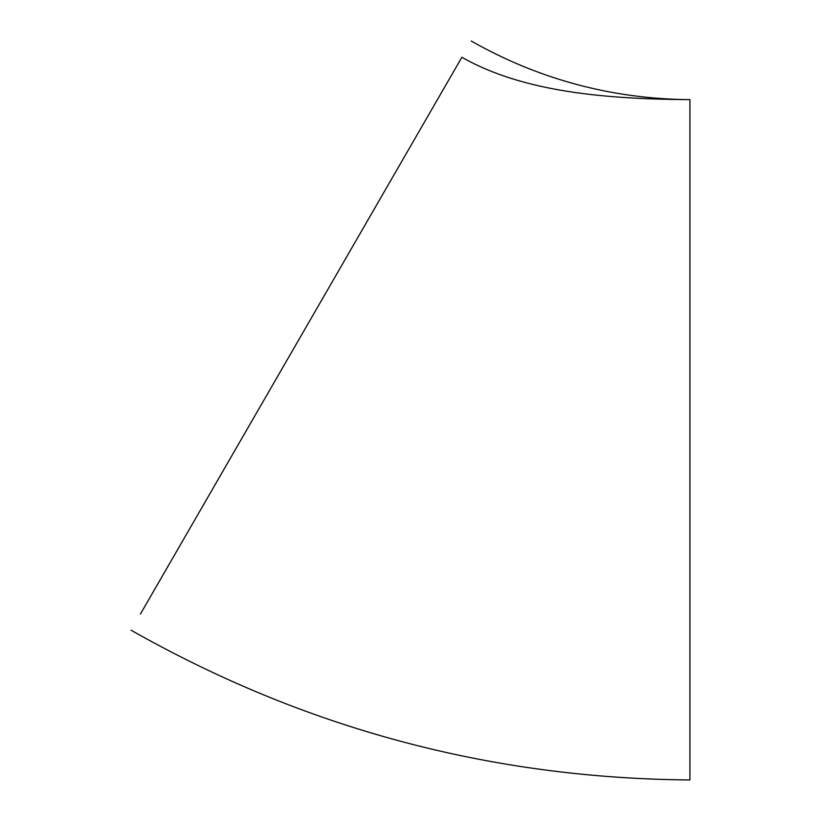 <?xml version="1.0" encoding="UTF-8"?>
<svg xmlns="http://www.w3.org/2000/svg" width="821" height="821" viewBox="0 0 821 821"><rect width="100%" height="100%" fill="white"/><g stroke="black" fill="none" stroke-linecap="round" stroke-linejoin="round"><path stroke-width="1.23" d="M131.083 630.21C304.417 728.443 490.691 778.359 689.917 779.95L689.917 99.639C607.745 99.136 523.716 92.516 461.884 57.265L140.453 613.995M471.244 41.05C539.079 79.442 611.963 98.972 689.917 99.639L689.917 99.639"/></g></svg>
